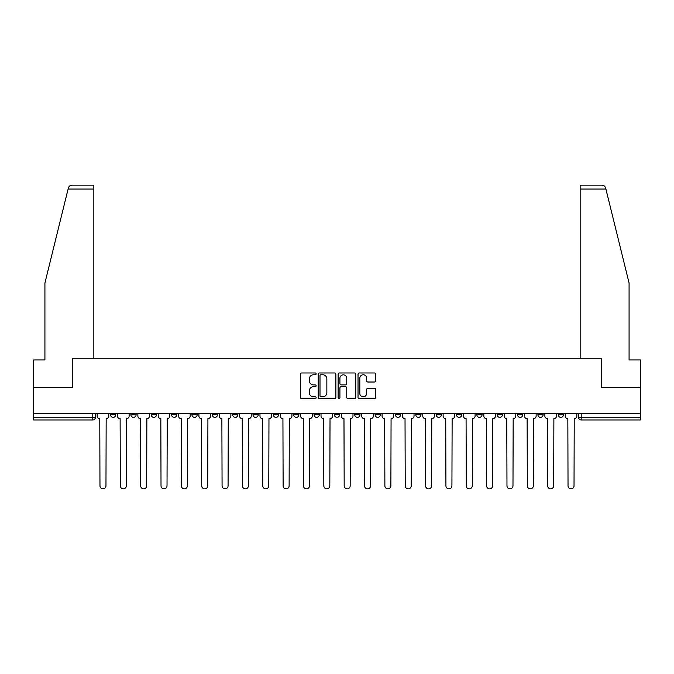 <?xml version="1.0" encoding="UTF-8"?>
<svg xmlns="http://www.w3.org/2000/svg" width="674" height="674" viewBox="0 0 674 674"><rect width="100%" height="100%" fill="white"/><g stroke="black" fill="none" stroke-linecap="round" stroke-linejoin="round"><path stroke-width="1.01" d="M316.131 373.885A0.893 0.893 0 0 0 315.23 372.983L301.623 372.983A1.281 1.281 0 0 0 300.343 374.264L300.343 397.315A1.281 1.281 0 0 0 301.623 398.595L315.23 398.595A0.893 0.893 0 0 0 316.131 397.694A0.893 0.893 0 0 0 315.23 396.801L313.469 396.801A4.095 4.095 0 0 1 309.374 392.706L309.374 390.785A4.095 4.095 0 0 1 313.469 386.682L315.23 386.682A0.893 0.893 0 0 0 316.131 385.789A0.893 0.893 0 0 0 315.23 384.896L313.469 384.896A4.095 4.095 0 0 1 309.374 380.793L309.374 378.872A4.095 4.095 0 0 1 313.469 374.778L315.23 374.778A0.893 0.893 0 0 0 316.131 373.885M517.548 414.746L517.548 413.314L517.548 414.746A2.612 2.612 0 0 0 520.151 417.358A2.612 2.612 0 0 1 517.548 414.746L522.763 414.746A2.612 2.612 0 0 1 520.151 417.358A2.612 2.612 0 0 0 522.763 414.746L522.763 413.314L522.763 414.746M334.388 413.314L334.388 414.746L339.612 414.746A2.612 2.612 0 0 1 337 417.358A2.612 2.612 0 0 1 334.388 414.746L334.388 413.314M273.341 413.314L273.341 414.746L278.556 414.746A2.612 2.612 0 0 1 275.952 417.358A2.612 2.612 0 0 1 273.341 414.746L273.341 413.314M232.64 413.314L232.64 414.746L237.855 414.746A2.612 2.612 0 0 1 235.251 417.358A2.612 2.612 0 0 1 232.64 414.746L232.64 413.314M212.285 413.314L212.285 414.746L217.508 414.746A2.612 2.612 0 0 1 214.896 417.358A2.612 2.612 0 0 1 212.285 414.746L212.285 413.314M171.584 413.314L171.584 414.746L176.807 414.746A2.612 2.612 0 0 1 174.195 417.358A2.612 2.612 0 0 1 171.584 414.746L171.584 413.314M374.424 382.015A1.281 1.281 0 0 0 375.704 380.734L375.704 374.264A1.281 1.281 0 0 0 374.424 372.983L359.309 372.983A1.281 1.281 0 0 0 358.029 374.264L358.029 397.315A1.281 1.281 0 0 0 359.309 398.595L374.424 398.595A1.281 1.281 0 0 0 375.704 397.315L375.704 389.505A1.281 1.281 0 0 0 374.424 388.224L367.953 388.224A1.281 1.281 0 0 0 366.673 389.505L366.673 393.372A3.429 3.429 0 0 1 363.252 396.801A3.429 3.429 0 0 1 359.823 393.372L359.823 378.198A3.429 3.429 0 0 1 363.252 374.778A3.429 3.429 0 0 1 366.673 378.198L366.673 380.734A1.281 1.281 0 0 0 367.953 382.015L374.424 382.015M68.091 189.065L68.318 188.13C68.908 186.277 70.18 185.283 72.118 185.156L93.838 185.156L93.838 189.065L68.091 189.065L44.922 282.996L44.922 359.958L33.7 359.958L33.7 387.356L72.573 387.356L72.573 358.265L601.427 358.265L601.427 387.356L640.3 387.356L640.3 413.314L33.7 413.314L33.7 417.358L95.405 417.358L95.405 413.314L95.405 417.358A2.612 2.612 0 0 1 92.793 419.969L33.7 419.969L33.7 417.358M93.838 189.065L93.838 358.265L72.447 358.265L72.447 387.356L33.7 387.356L33.7 413.314M335.879 374.264A1.281 1.281 0 0 0 334.599 372.983L319.493 372.983A1.281 1.281 0 0 0 318.212 374.264L318.212 397.315A1.281 1.281 0 0 0 319.493 398.595L334.599 398.595A1.281 1.281 0 0 0 335.879 397.315L335.879 374.264M339.401 372.983L354.507 372.983A1.281 1.281 0 0 1 355.788 374.264L355.788 397.315A1.281 1.281 0 0 1 354.507 398.595L348.045 398.595A1.281 1.281 0 0 1 346.765 397.315L346.765 387.963A1.281 1.281 0 0 0 345.484 386.682L341.196 386.682A1.281 1.281 0 0 0 339.915 387.963L339.915 397.694A0.893 0.893 0 0 1 339.014 398.595A0.893 0.893 0 0 1 338.121 397.694L338.121 374.264A1.281 1.281 0 0 1 339.401 372.983M578.595 413.314L578.595 417.358L640.3 417.358L640.3 419.969L581.207 419.969A2.612 2.612 0 0 1 578.595 417.358L578.595 413.314M640.3 413.314L640.3 417.358M563.464 413.314L563.464 414.746A2.612 2.612 0 0 1 560.852 417.358A2.612 2.612 0 0 1 558.249 414.746L563.464 414.746M558.249 413.314L558.249 414.746M537.894 413.314L537.894 414.746L543.118 414.746L543.118 413.314L543.118 414.746A2.612 2.612 0 0 1 540.506 417.358A2.612 2.612 0 0 1 537.894 414.746A2.612 2.612 0 0 0 540.506 417.358M497.193 413.314L497.193 414.746L502.416 414.746L502.416 413.314L502.416 414.746A2.612 2.612 0 0 1 499.805 417.358A2.612 2.612 0 0 1 497.193 414.746A2.612 2.612 0 0 0 499.805 417.358M482.062 414.746L482.062 413.314L482.062 414.746A2.612 2.612 0 0 1 479.45 417.358A2.612 2.612 0 0 1 476.847 414.746L482.062 414.746A2.612 2.612 0 0 1 479.45 417.358M476.847 413.314L476.847 414.746M461.715 413.314L461.715 414.746A2.612 2.612 0 0 1 459.104 417.358A2.612 2.612 0 0 1 456.492 414.746L461.715 414.746A2.612 2.612 0 0 1 459.104 417.358M456.492 413.314L456.492 414.746M441.36 413.314L441.36 414.746A2.612 2.612 0 0 1 438.749 417.358A2.612 2.612 0 0 1 436.145 414.746L441.36 414.746M436.145 413.314L436.145 414.746M421.014 413.314L421.014 414.746A2.612 2.612 0 0 1 418.402 417.358A2.612 2.612 0 0 1 415.791 414.746L421.014 414.746M415.791 413.314L415.791 414.746M400.659 413.314L400.659 414.746A2.612 2.612 0 0 1 398.048 417.358A2.612 2.612 0 0 1 395.444 414.746L400.659 414.746M395.444 413.314L395.444 414.746M380.313 413.314L380.313 414.746A2.612 2.612 0 0 1 377.701 417.358A2.612 2.612 0 0 1 375.089 414.746A2.612 2.612 0 0 0 377.701 417.358M375.089 413.314L375.089 414.746L380.313 414.746M359.958 413.314L359.958 414.746A2.612 2.612 0 0 1 357.346 417.358A2.612 2.612 0 0 1 354.743 414.746A2.612 2.612 0 0 0 357.346 417.358M354.743 413.314L354.743 414.746L359.958 414.746M339.612 413.314L339.612 414.746A2.612 2.612 0 0 1 337 417.358M319.257 413.314L319.257 414.746A2.612 2.612 0 0 1 316.654 417.358A2.612 2.612 0 0 1 314.042 414.746L319.257 414.746M314.042 413.314L314.042 414.746M298.911 413.314L298.911 414.746A2.612 2.612 0 0 1 296.299 417.358A2.612 2.612 0 0 1 293.687 414.746L298.911 414.746L298.911 413.314M293.687 413.314L293.687 414.746M278.556 413.314L278.556 414.746M258.209 413.314L258.209 414.746A2.612 2.612 0 0 1 255.598 417.358A2.612 2.612 0 0 1 252.986 414.746L258.209 414.746L258.209 413.314M252.986 413.314L252.986 414.746M237.855 413.314L237.855 414.746L237.855 413.314M217.508 414.746L217.508 413.314L217.508 414.746A2.612 2.612 0 0 1 214.896 417.358M197.153 413.314L197.153 414.746A2.612 2.612 0 0 1 194.55 417.358A2.612 2.612 0 0 1 191.938 414.746A2.612 2.612 0 0 0 194.55 417.358A2.612 2.612 0 0 0 197.153 414.746L197.153 413.314M191.938 413.314L191.938 414.746L197.153 414.746M176.807 413.314L176.807 414.746M156.452 413.314L156.452 414.746A2.612 2.612 0 0 1 153.849 417.358A2.612 2.612 0 0 1 151.237 414.746A2.612 2.612 0 0 0 153.849 417.358A2.612 2.612 0 0 0 156.452 414.746L151.237 414.746L151.237 413.314M130.882 413.314L130.882 414.746L136.106 414.746L136.106 413.314L136.106 414.746A2.612 2.612 0 0 1 133.494 417.358A2.612 2.612 0 0 1 130.882 414.746A2.612 2.612 0 0 0 133.494 417.358M110.536 413.314L110.536 414.746L115.751 414.746L115.751 413.314L115.751 414.746A2.612 2.612 0 0 1 113.148 417.358A2.612 2.612 0 0 1 110.536 414.746A2.612 2.612 0 0 0 113.148 417.358M92.793 413.314L92.793 419.969A2.612 2.612 0 0 0 95.405 417.358M320.9 374.778A0.893 0.893 0 0 0 319.998 375.671L319.998 395.908A0.893 0.893 0 0 0 320.9 396.801L322.753 396.801A4.095 4.095 0 0 0 326.856 392.706L326.856 378.872A4.095 4.095 0 0 0 322.753 374.778L320.9 374.778M346.765 378.266A3.429 3.429 0 0 0 343.336 374.837A3.429 3.429 0 0 0 339.915 378.266L339.915 383.616A1.281 1.281 0 0 0 341.196 384.896L345.484 384.896A1.281 1.281 0 0 0 346.765 383.616L346.765 378.266M97.166 413.314L97.166 416.052A2.612 2.612 0 0 0 99.777 418.664L99.971 485.844A2.999 2.999 0 0 0 102.97 488.844A2.999 2.999 0 0 0 105.97 485.844L106.163 418.664A2.612 2.612 0 0 0 108.775 416.052L108.775 413.314M117.512 413.314L117.512 416.052A2.612 2.612 0 0 0 120.124 418.664L120.317 485.844A2.999 2.999 0 0 0 123.317 488.844A2.999 2.999 0 0 0 126.324 485.844L126.518 418.664A2.612 2.612 0 0 0 129.122 416.052L129.122 413.314M137.867 413.314L137.867 416.052A2.612 2.612 0 0 0 140.478 418.664L140.672 485.844A2.999 2.999 0 0 0 143.672 488.844A2.999 2.999 0 0 0 146.671 485.844L146.865 418.664A2.612 2.612 0 0 0 149.476 416.052L149.476 413.314M68.318 188.13C68.681 187.077 68.681 187.077 68.318 188.13M605.909 189.065L605.682 188.13C605.319 187.077 605.319 187.077 605.682 188.13C605.319 187.077 605.319 187.077 605.682 188.13C605.092 186.277 603.82 185.283 601.882 185.156L580.162 185.156L580.162 358.265L601.553 358.265L601.553 387.356L640.3 387.356L640.3 359.958L629.078 359.958L629.078 282.996L605.909 189.065L580.162 189.065M158.213 413.314L158.213 416.052A2.612 2.612 0 0 0 160.825 418.664L161.019 485.844A2.999 2.999 0 0 0 164.018 488.844A2.999 2.999 0 0 0 167.026 485.844L167.219 418.664A2.612 2.612 0 0 0 169.823 416.052L169.823 413.314M178.568 413.314L178.568 416.052A2.612 2.612 0 0 0 181.18 418.664L181.373 485.844A2.999 2.999 0 0 0 184.373 488.844A2.999 2.999 0 0 0 187.372 485.844L187.566 418.664A2.612 2.612 0 0 0 190.178 416.052L190.178 413.314M198.914 413.314L198.914 416.052A2.612 2.612 0 0 0 201.526 418.664L201.72 485.844A2.999 2.999 0 0 0 204.719 488.844A2.999 2.999 0 0 0 207.718 485.844L207.921 418.664A2.612 2.612 0 0 0 210.524 416.052L210.524 413.314M219.269 413.314L219.269 416.052A2.612 2.612 0 0 0 221.872 418.664L222.075 485.844A2.999 2.999 0 0 0 225.074 488.844A2.999 2.999 0 0 0 228.073 485.844L228.267 418.664A2.612 2.612 0 0 0 230.879 416.052L230.879 413.314M239.615 413.314L239.615 416.052A2.612 2.612 0 0 0 242.227 418.664L242.421 485.844A2.999 2.999 0 0 0 245.42 488.844A2.999 2.999 0 0 0 248.42 485.844L248.622 418.664A2.612 2.612 0 0 0 251.225 416.052L251.225 413.314M259.97 413.314L259.97 416.052A2.612 2.612 0 0 0 262.574 418.664L262.776 485.844A2.999 2.999 0 0 0 265.775 488.844A2.999 2.999 0 0 0 268.774 485.844L268.968 418.664A2.612 2.612 0 0 0 271.58 416.052L271.58 413.314M280.317 413.314L280.317 416.052A2.612 2.612 0 0 0 282.928 418.664L283.122 485.844A2.999 2.999 0 0 0 286.121 488.844A2.999 2.999 0 0 0 289.121 485.844L289.323 418.664A2.612 2.612 0 0 0 291.926 416.052L291.926 413.314M300.671 413.314L300.671 416.052A2.612 2.612 0 0 0 303.275 418.664L303.477 485.844A2.999 2.999 0 0 0 306.476 488.844A2.999 2.999 0 0 0 309.476 485.844L309.669 418.664A2.612 2.612 0 0 0 312.281 416.052L312.281 413.314M321.018 413.314L321.018 416.052A2.612 2.612 0 0 0 323.63 418.664L323.823 485.844A2.999 2.999 0 0 0 326.823 488.844A2.999 2.999 0 0 0 329.822 485.844L330.024 418.664A2.612 2.612 0 0 0 332.627 416.052L332.627 413.314M341.373 413.314L341.373 416.052A2.612 2.612 0 0 0 343.976 418.664L344.178 485.844A2.999 2.999 0 0 0 347.177 488.844A2.999 2.999 0 0 0 350.177 485.844L350.37 418.664A2.612 2.612 0 0 0 352.982 416.052L352.982 413.314M361.719 413.314L361.719 416.052A2.612 2.612 0 0 0 364.331 418.664L364.524 485.844A2.999 2.999 0 0 0 367.524 488.844A2.999 2.999 0 0 0 370.523 485.844L370.725 418.664A2.612 2.612 0 0 0 373.329 416.052L373.329 413.314M382.074 413.314L382.074 416.052A2.612 2.612 0 0 0 384.677 418.664L384.879 485.844A2.999 2.999 0 0 0 387.879 488.844A2.999 2.999 0 0 0 390.878 485.844L391.072 418.664A2.612 2.612 0 0 0 393.683 416.052L393.683 413.314M402.42 413.314L402.42 416.052A2.612 2.612 0 0 0 405.032 418.664L405.226 485.844A2.999 2.999 0 0 0 408.225 488.844A2.999 2.999 0 0 0 411.224 485.844L411.426 418.664A2.612 2.612 0 0 0 414.03 416.052L414.03 413.314M422.775 413.314L422.775 416.052A2.612 2.612 0 0 0 425.378 418.664L425.58 485.844A2.999 2.999 0 0 0 428.58 488.844A2.999 2.999 0 0 0 431.579 485.844L431.773 418.664A2.612 2.612 0 0 0 434.385 416.052L434.385 413.314M443.121 413.314L443.121 416.052A2.612 2.612 0 0 0 445.733 418.664L445.927 485.844A2.999 2.999 0 0 0 448.926 488.844A2.999 2.999 0 0 0 451.925 485.844L452.128 418.664A2.612 2.612 0 0 0 454.731 416.052L454.731 413.314M463.476 413.314L463.476 416.052A2.612 2.612 0 0 0 466.079 418.664L466.282 485.844A2.999 2.999 0 0 0 469.281 488.844A2.999 2.999 0 0 0 472.28 485.844L472.474 418.664A2.612 2.612 0 0 0 475.086 416.052L475.086 413.314M483.822 413.314L483.822 416.052A2.612 2.612 0 0 0 486.434 418.664L486.628 485.844A2.999 2.999 0 0 0 489.627 488.844A2.999 2.999 0 0 0 492.627 485.844L492.82 418.664A2.612 2.612 0 0 0 495.432 416.052L495.432 413.314M504.177 413.314L504.177 416.052A2.612 2.612 0 0 0 506.781 418.664L506.974 485.844A2.999 2.999 0 0 0 509.982 488.844A2.999 2.999 0 0 0 512.981 485.844L513.175 418.664A2.612 2.612 0 0 0 515.787 416.052L515.787 413.314M524.524 413.314L524.524 416.052A2.612 2.612 0 0 0 527.135 418.664L527.329 485.844A2.999 2.999 0 0 0 530.328 488.844A2.999 2.999 0 0 0 533.328 485.844L533.522 418.664A2.612 2.612 0 0 0 536.133 416.052L536.133 413.314M544.878 413.314L544.878 416.052A2.612 2.612 0 0 0 547.482 418.664L547.676 485.844A2.999 2.999 0 0 0 550.683 488.844A2.999 2.999 0 0 0 553.683 485.844L553.876 418.664A2.612 2.612 0 0 0 556.488 416.052L556.488 413.314M565.225 413.314L565.225 416.052A2.612 2.612 0 0 0 567.837 418.664L568.03 485.844A2.999 2.999 0 0 0 571.03 488.844A2.999 2.999 0 0 0 574.029 485.844L574.223 418.664A2.612 2.612 0 0 0 576.834 416.052L576.834 413.314M581.207 413.314L581.207 419.969"/></g></svg>
